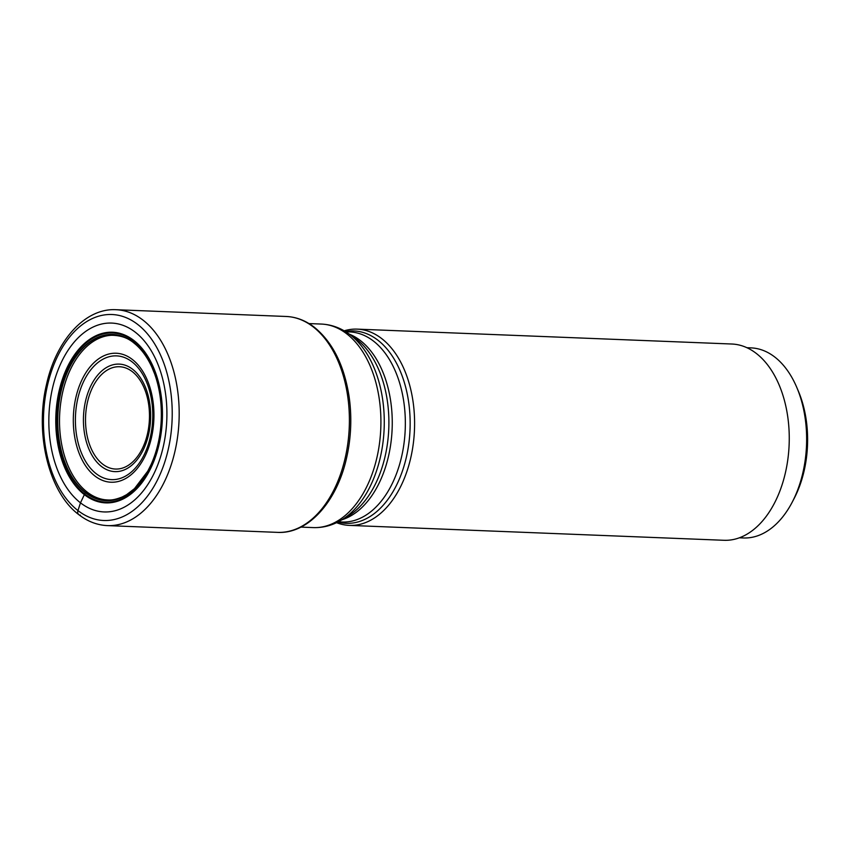 <?xml version="1.0" encoding="UTF-8"?>
<svg xmlns="http://www.w3.org/2000/svg" width="850" height="850" viewBox="0 0 850 850"><rect width="100%" height="100%" fill="white"/><g stroke="black" fill="none" stroke-linecap="round" stroke-linejoin="round"><path stroke-width="1.27" d="M80.389 515.185A4.951 3.538 127.8 0 1 77.956 510.563L80.484 502.828A94.509 58.958 92.3 0 1 55.579 376.954A94.509 58.958 92.3 0 1 135.267 332.191A94.509 58.958 -87.7 0 1 160.172 458.054A94.509 58.958 -87.7 0 1 80.484 502.828L85.308 492.639A83.151 51.882 92.3 0 1 63.389 381.894A83.151 51.882 92.3 0 1 133.514 342.497A83.151 51.882 -87.7 0 1 154.562 373.713L151.906 367.189A82.949 51.744 -87.7 0 0 133.609 342.699A82.949 51.744 92.3 0 0 63.676 381.99A82.949 51.744 92.3 0 0 85.531 492.458L85.308 492.639A83.151 51.882 -87.7 0 0 150.939 464.865A83.151 51.882 -87.7 0 0 154.562 373.713M114.261 335.283A82.418 51.414 92.3 0 0 111.616 335.283A82.418 51.414 92.3 0 0 61.072 400.584A82.418 51.414 92.3 0 0 87.104 492.033A82.418 51.414 -87.7 0 0 105.071 499.768A82.418 51.414 -87.7 0 0 107.716 499.981M346.662 457.544A106.696 66.566 -87.7 0 0 349.084 396.557C344.207 365.319 332.658 342.242 314.415 327.314C305.66 320.546 296.257 316.933 286.195 316.476A108.035 67.394 92.3 0 1 313.225 326.899A108.035 67.394 -87.7 0 1 346.896 449.491A108.035 67.394 -87.7 0 1 277.621 532.376C308.104 534.14 337.067 501.702 346.662 457.544M312.003 325.986A106.696 66.566 92.3 0 1 315.063 328.196M344.165 330.82A98.207 61.274 92.3 0 1 357.149 329.131A98.207 61.274 92.3 0 1 381.714 338.598A98.207 61.274 -87.7 0 1 412.324 450.043A98.207 61.274 -87.7 0 1 349.35 525.396A98.207 61.274 -87.7 0 1 336.547 522.676M349.35 525.396L724.009 540.292A98.207 61.274 -87.7 0 0 786.983 464.939A98.207 61.274 -87.7 0 0 756.372 353.494A98.207 61.274 -87.7 0 0 731.808 344.016L357.149 329.131M746.927 347.714L751.007 347.884A95.115 59.341 92.3 0 1 774.796 357.053A95.115 59.341 92.3 0 1 796.843 387.558A95.115 59.341 92.3 0 1 792.285 502.042A95.115 59.341 92.3 0 1 743.452 537.965L739.372 537.806M796.843 387.558L798.447 391.351A88.931 55.484 92.3 0 1 794.187 498.397L792.285 502.042M87.104 492.033L85.531 492.458A82.949 51.744 -87.7 0 0 147.773 471.155A82.949 51.744 -87.7 0 0 149.419 468.042M153.298 370.43A82.949 51.744 -87.7 0 0 151.906 367.189C147.093 356.671 141.058 348.596 133.832 342.954C127.989 337.918 120.583 335.357 111.616 335.283M277.621 532.376L107.408 525.608A108.035 67.394 -87.7 0 0 176.683 442.723A108.035 67.394 -87.7 0 0 143.012 320.131A108.035 67.394 92.3 0 0 115.993 309.708L286.195 316.476M77.956 510.563A103.084 64.313 92.3 0 1 50.798 373.277A103.084 64.313 92.3 0 1 137.711 324.445A103.084 64.313 -87.7 0 1 164.868 461.731A103.084 64.313 -87.7 0 1 77.956 510.563M84.363 494.647A85.393 53.274 92.3 0 1 61.859 380.917A85.393 53.274 92.3 0 1 133.864 340.467A85.393 53.274 -87.7 0 1 156.368 454.197A85.393 53.274 -87.7 0 1 84.363 494.647M84.681 493.978A84.649 52.806 -87.7 0 0 156.049 453.879A84.649 52.806 -87.7 0 0 133.748 341.147A84.649 52.806 92.3 0 0 62.369 381.246A84.649 52.806 92.3 0 0 84.681 493.978M308.996 323.574L321.342 324.062A101.851 63.537 92.3 0 1 346.811 333.891A101.851 63.537 92.3 0 1 378.558 449.459A101.851 63.537 92.3 0 1 313.246 527.595L300.9 527.106M348.457 333.551A100.683 62.815 92.3 0 1 350.561 335.102A100.683 62.815 92.3 0 1 384.062 430.376A100.683 62.815 92.3 0 1 341.031 520.296L347.554 516.46A96.273 60.063 -87.7 0 0 388.694 430.472A96.273 60.063 -87.7 0 0 356.671 339.373A96.273 60.063 -87.7 0 0 354.652 337.886L348.457 333.551C340.106 327.696 331.075 324.53 321.342 324.062M341.934 519.764A95.115 59.341 -87.7 0 0 391.457 438.356A95.115 59.341 -87.7 0 0 360.411 340.584A95.115 59.341 -87.7 0 0 349.318 334.146M338.204 521.858L342.157 522.017A95.115 59.341 -87.7 0 0 403.144 449.034A95.115 59.341 -87.7 0 0 373.501 341.105A95.115 59.341 -87.7 0 0 349.711 331.925L345.759 331.766M337.822 522.049A96.273 60.063 -87.7 0 0 406.64 455.983A96.273 60.063 -87.7 0 0 377.921 340.223A96.273 60.063 -87.7 0 0 345.397 331.543M132.345 359.465A64.547 40.269 92.3 0 1 149.345 445.432A64.547 40.269 92.3 0 1 94.924 476.011A64.547 40.269 92.3 0 1 77.913 390.044A64.547 40.269 92.3 0 1 132.345 359.465M96.135 473.663A61.933 38.643 92.3 0 1 79.815 391.181A61.933 38.643 92.3 0 1 132.037 361.845A61.933 38.643 92.3 0 1 148.357 444.327A61.933 38.643 92.3 0 1 96.135 473.663M101.448 466.448A53.805 33.575 -87.7 0 0 146.816 440.959A53.805 33.575 -87.7 0 0 132.643 369.293A53.805 33.575 -87.7 0 0 87.263 394.783A53.805 33.575 -87.7 0 0 101.448 466.448M132.334 371.673A51.191 31.939 -87.7 0 0 89.165 395.919A51.191 31.939 -87.7 0 0 102.659 464.111A51.191 31.939 -87.7 0 0 145.828 439.854A51.191 31.939 -87.7 0 0 132.334 371.673M150.939 464.865L147.773 471.155L134.491 488.623L126.639 494.647L122.326 496.931C112.986 500.597 109.831 500.129 105.071 499.768M115.993 309.708C85.021 307.987 56.079 340.553 46.484 384.551C34.669 433.712 48.694 492.32 78.784 514.633C87.635 521.475 97.176 525.13 107.408 525.608M313.246 527.595C322.989 527.903 332.244 525.47 341.031 520.296"/></g></svg>
